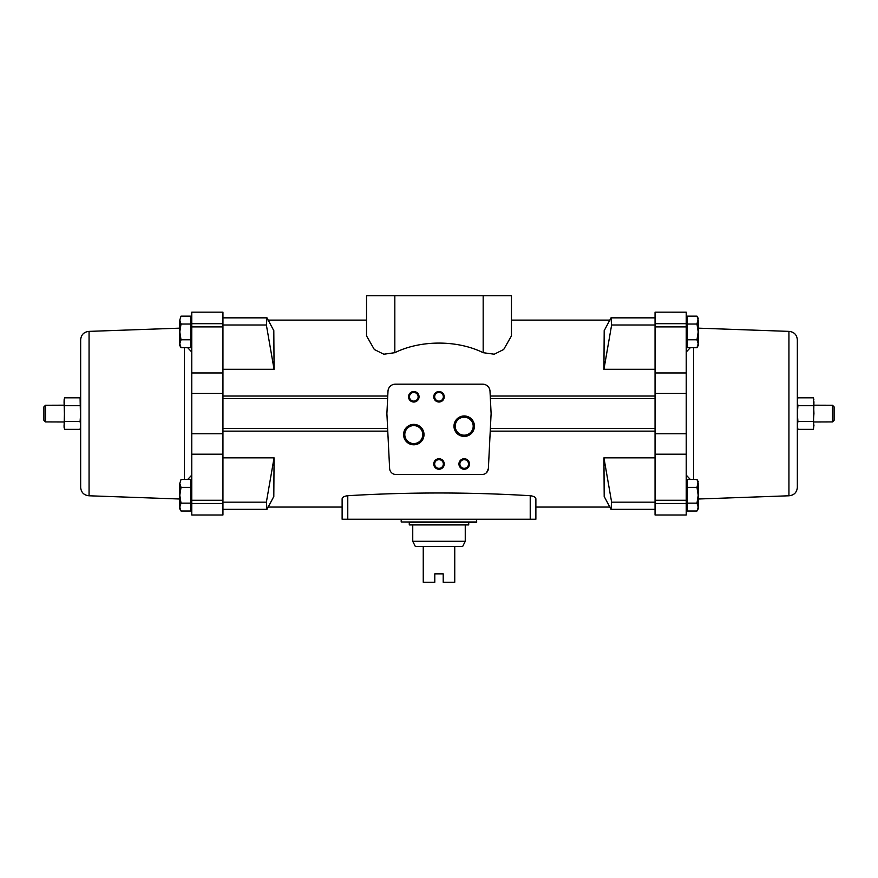 <?xml version="1.0" encoding="UTF-8"?>
<svg xmlns="http://www.w3.org/2000/svg" width="878" height="878" viewBox="0 0 878 878"><rect width="100%" height="100%" fill="white"/><g stroke="black" fill="none" stroke-linecap="round" stroke-linejoin="round"><path stroke-width="1.32" d="M655.054 431.142L490.242 431.142M387.758 431.142L222.946 431.142M655.054 396.022L490.242 396.022M387.758 396.022L222.946 396.022M483.174 352.693L494.237 354.218L503.687 349.488L511.457 335.901L511.457 295.743L483.174 295.743L483.174 352.693C457.284 339.852 420.54 339.929 394.826 352.693L383.807 354.218L374.346 349.521L366.543 335.901L366.543 295.743L483.174 295.743M655.054 369.309L603.932 369.309L604.196 330.545M273.409 329.93L267 317.847L266.374 325.003L274.068 369.309L273.804 330.545M274.068 369.309L222.946 369.309M604.196 496.63L603.932 457.855L611.626 502.161L611 509.328L604.591 497.244M655.054 457.855L603.932 457.855M486.653 472.529L488.377 468.512L491.109 413.582L490.001 391.16A7.353 7.353 0 0 0 482.659 384.18L395.341 384.18A7.353 7.353 0 0 0 387.999 391.16L386.891 413.582L389.623 468.512A6.3 6.3 0 0 0 395.912 474.493L482.088 474.493A6.3 6.3 0 0 0 488.377 468.512M273.804 496.63L274.068 457.855L222.946 457.855M535.876 498.825L535.876 519.238L530.224 519.238L530.224 495.708C533.813 496.18 535.701 497.211 535.876 498.825C535.701 497.211 533.813 496.18 530.224 495.708C469.412 492.086 408.588 492.086 347.776 495.708C344.187 496.18 342.299 497.211 342.124 498.825L342.124 519.238L342.124 507.056L268.8 507.056M181.022 324.037L179.803 320.097L181.022 316.157L179.803 320.097L181.022 316.157L190.724 316.157L190.724 347.688L181.022 347.688L179.803 343.737L181.022 339.797L179.803 331.917L181.022 324.037L190.724 324.037M181.022 487.367L179.803 483.427L181.022 479.487L179.803 483.427L181.022 479.487L190.724 479.487L190.724 511.018L181.022 511.018L179.803 507.078L181.022 503.138L179.803 495.247L181.022 487.367L190.724 487.367M687.276 324.037L687.276 347.688L696.978 347.688L698.197 343.737L696.978 339.797L698.197 331.917L696.978 324.037L687.276 324.037L687.276 316.157L696.978 316.157L698.197 320.097L696.978 316.157L698.197 318.264L696.978 324.037M687.276 487.367L687.276 511.018L696.978 511.018L698.197 507.078L696.978 503.138L698.197 495.247L696.978 487.367L687.276 487.367L687.276 479.487L696.978 479.487L698.197 483.427L696.978 479.487L698.197 481.594L696.978 487.367M43.9 420.299L45.513 421.923L43.9 420.299L43.9 406.876L45.513 405.252L43.9 406.876M64.061 421.989L45.513 421.923L45.513 405.252L64.061 405.186M834.1 420.299L832.487 421.923L834.1 420.299L834.1 406.876L832.487 405.252L834.1 406.876M813.939 421.989L832.487 421.923L832.487 405.252L813.939 405.186M80.655 413.582L80.096 421.462L80.655 425.413L80.096 397.822L64.632 397.822L64.061 401.762L64.632 397.822L64.061 399.929L64.632 405.702L80.096 405.702M80.655 427.235L80.096 429.353L80.655 425.413L80.096 429.353L64.632 429.353L64.061 425.413L64.632 421.462L80.096 421.462M797.904 421.462L797.345 425.413L797.345 413.582L797.904 421.462L813.368 421.462L813.939 413.582L813.368 397.822L813.939 399.929L813.368 397.822L797.904 397.822L797.345 399.929M797.345 487.389L797.345 339.786C796.84 334.683 794.041 331.884 788.938 331.379L788.938 495.785C794.041 495.291 796.84 492.492 797.345 487.389L797.345 425.413L797.904 429.353L797.345 425.413L797.904 429.353L813.368 429.353L813.939 425.413L813.368 421.462M797.345 401.762L797.904 405.702L797.345 413.582L797.345 339.786M184.424 479.487L184.424 347.688M187.672 347.688L191.777 352.067M191.777 475.097L187.672 479.487M690.327 479.487L686.223 475.097M686.223 352.067L690.327 347.688M693.576 479.487L693.576 347.688M604.591 329.93L611 317.847L611.626 325.003L603.932 369.309M655.054 502.161L611.626 502.161M655.054 325.003L611.626 325.003M222.946 502.161L266.374 502.161L267 509.328L273.409 497.244M274.068 457.855L266.374 502.161M222.946 325.003L266.374 325.003M222.946 514.991L191.777 514.991L222.946 514.991L222.946 312.173L191.777 312.173L191.777 372.974L222.946 372.974M655.054 454.189L655.054 312.173L686.223 312.184L686.223 514.991L655.054 514.991L655.054 454.189L686.223 454.189M655.054 372.974L686.223 372.974M222.946 454.189L191.777 454.189L191.777 372.974M191.777 514.991L191.777 454.189M394.826 295.743L394.826 352.693M179.803 499.011L89.062 495.785L89.062 331.379L179.803 328.152M89.062 495.785C83.959 495.291 81.16 492.492 80.655 487.389L80.655 339.786C81.16 334.683 83.959 331.884 89.062 331.379M813.939 425.413L813.368 429.353L813.939 401.762M813.368 405.702L797.904 405.702M64.061 425.413L64.632 429.353L64.061 427.235L64.632 405.702M64.632 421.462L64.061 401.762M696.978 503.138L687.276 503.138M696.978 511.018L698.197 508.9L698.197 483.427M696.978 339.797L687.276 339.797M696.978 347.688L698.197 345.57L698.197 320.097M181.022 503.138L190.724 503.138M181.022 339.797L190.724 339.797M181.022 511.018L179.803 508.9L179.803 483.427M181.022 347.688L179.803 345.57L179.803 320.097M530.224 519.238L342.124 519.238M535.876 519.238L535.876 507.056L609.2 507.056M424.008 434.588A10.218 10.218 0 0 1 408.687 443.434A10.218 10.218 0 0 1 408.687 425.742A10.218 10.218 0 0 1 424.008 434.588M474.427 426.192A10.218 10.218 0 0 1 459.095 435.038A10.218 10.218 0 0 1 459.095 417.335A10.218 10.218 0 0 1 474.427 426.192M444.246 464.001A5.246 5.246 0 0 1 436.377 468.545A5.246 5.246 0 0 1 436.377 459.446A5.246 5.246 0 0 1 444.246 464.001M444.246 396.779A5.246 5.246 0 0 1 436.377 401.323A5.246 5.246 0 0 1 436.377 392.236A5.246 5.246 0 0 1 444.246 396.779M419.047 396.779A5.246 5.246 0 0 1 411.167 401.323A5.246 5.246 0 0 1 411.167 392.236A5.246 5.246 0 0 1 419.047 396.779M469.456 464.001A5.246 5.246 0 0 1 461.576 468.545A5.246 5.246 0 0 1 461.576 459.446A5.246 5.246 0 0 1 469.456 464.001M468.545 464.001A4.346 4.346 0 0 1 462.037 467.754A4.346 4.346 0 0 1 462.037 460.237A4.346 4.346 0 0 1 468.545 464.001M418.137 396.779A4.346 4.346 0 0 1 411.628 400.544A4.346 4.346 0 0 1 411.628 393.026A4.346 4.346 0 0 1 418.137 396.779M443.346 396.779A4.346 4.346 0 0 1 436.827 400.544A4.346 4.346 0 0 1 436.827 393.026A4.346 4.346 0 0 1 443.346 396.779M443.346 464.001A4.346 4.346 0 0 1 436.827 467.754A4.346 4.346 0 0 1 436.827 460.237A4.346 4.346 0 0 1 443.346 464.001M473.198 426.192A8.999 8.999 0 0 1 459.71 433.973A8.999 8.999 0 0 1 459.71 418.4A8.999 8.999 0 0 1 473.198 426.192M422.79 434.588A8.999 8.999 0 0 1 409.291 442.38A8.999 8.999 0 0 1 409.291 426.796A8.999 8.999 0 0 1 422.79 434.588M465.252 541.298L412.748 541.298L415.371 546.544L423.251 546.544L423.251 582.257L434.797 582.257L434.797 573.85L443.203 573.85L443.203 582.257L454.749 582.257L454.749 546.544L462.629 546.544L465.252 541.298L465.252 524.912M423.251 546.544L454.749 546.544M476.809 521.971L401.191 521.971L439 522.388L409.28 522.388L409.28 524.912L468.72 524.912L468.72 522.388L439 522.388L476.392 522.388L476.809 519.238M655.054 326.89L686.223 326.89M655.054 323.675L686.223 323.675M655.054 503.5L686.223 503.5M655.054 500.284L686.223 500.284M222.946 500.284L191.777 500.284M222.946 503.5L191.777 503.5M222.946 323.675L191.777 323.675M222.946 326.89L191.777 326.89M347.776 519.238L347.776 495.708M655.054 398.667L490.374 398.667M655.054 428.497L490.374 428.497M387.626 398.667L222.946 398.667M387.626 428.497L222.946 428.497M609.2 320.108L511.457 320.108M366.543 320.108L268.8 320.108M80.655 399.929L80.096 397.822M655.054 509.328L611.022 509.328M655.054 317.847L611.022 317.847M655.054 433.754L686.223 433.754M655.054 393.421L686.223 393.421M655.054 312.173L686.223 312.173M655.054 514.991L686.223 514.991M222.946 509.328L266.978 509.328M222.946 317.847L266.978 317.847M222.946 312.173L191.777 312.173M222.946 393.421L191.777 393.421M222.946 433.754L191.777 433.754M788.938 331.379L698.197 328.152M788.938 495.785L698.197 499.011M687.276 318.264L686.223 318.264M687.276 345.57L686.223 345.57M687.276 481.594L686.223 481.594M687.276 508.9L686.223 508.9M191.777 318.264L190.724 318.264M191.777 345.57L190.724 345.57M191.777 481.594L190.724 481.594M191.777 508.9L190.724 508.9M401.191 521.971L401.191 519.238M412.748 541.298L412.748 524.912"/></g></svg>
